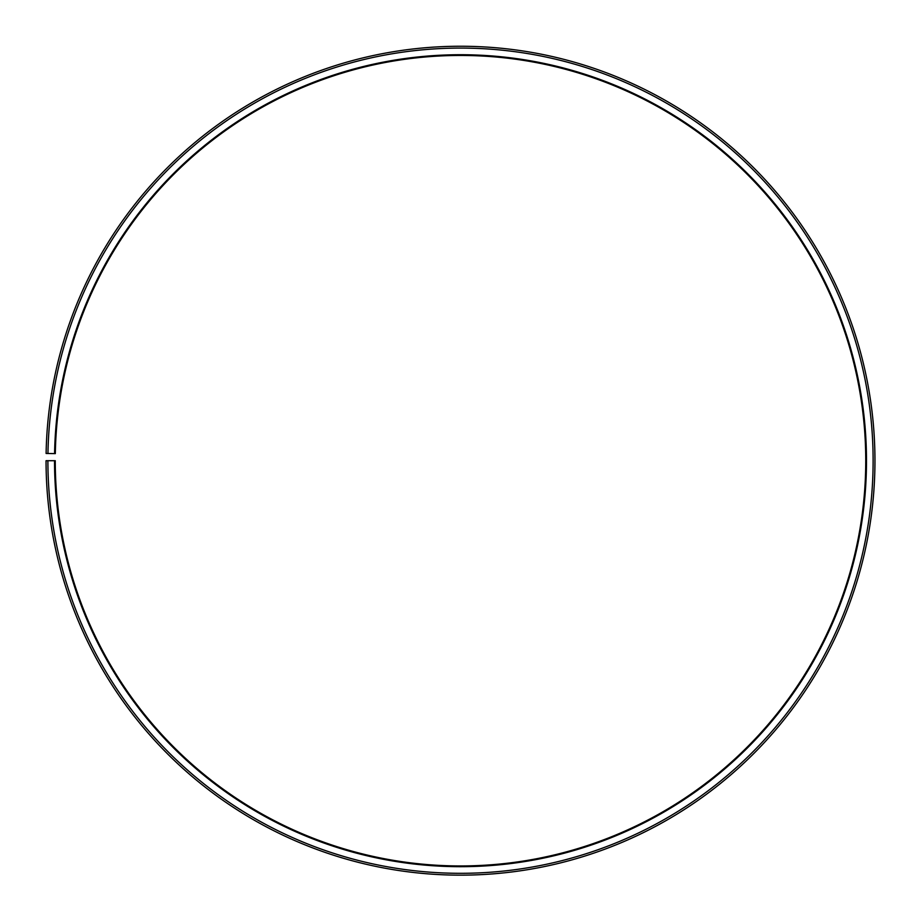 <?xml version="1.0" encoding="UTF-8"?>
<svg xmlns="http://www.w3.org/2000/svg" width="921" height="921" viewBox="0 0 921 921"><rect width="100%" height="100%" fill="white"/><g stroke="black" fill="none" stroke-linecap="round" stroke-linejoin="round"><path stroke-width="1.38" d="M55.318 453.627A405.252 405.252 0 0 1 667.207 112.132A405.252 405.252 0 0 1 661.082 812.829A405.252 405.252 0 0 1 55.26 460.707L54.523 460.707A405.988 405.988 0 0 0 661.451 813.473A405.988 405.988 0 0 0 667.575 111.499A405.988 405.988 0 0 0 54.581 453.616L55.318 453.627M47.892 460.707A412.62 412.62 0 0 0 664.732 819.23A412.62 412.62 0 0 0 670.96 105.788A412.62 412.62 0 0 0 47.95 453.5L46.108 453.466A414.462 414.462 0 0 1 671.904 104.211A414.462 414.462 0 0 1 665.641 820.83A414.462 414.462 0 0 1 46.05 460.707L54.523 460.707M47.95 453.5L54.581 453.616"/></g></svg>
